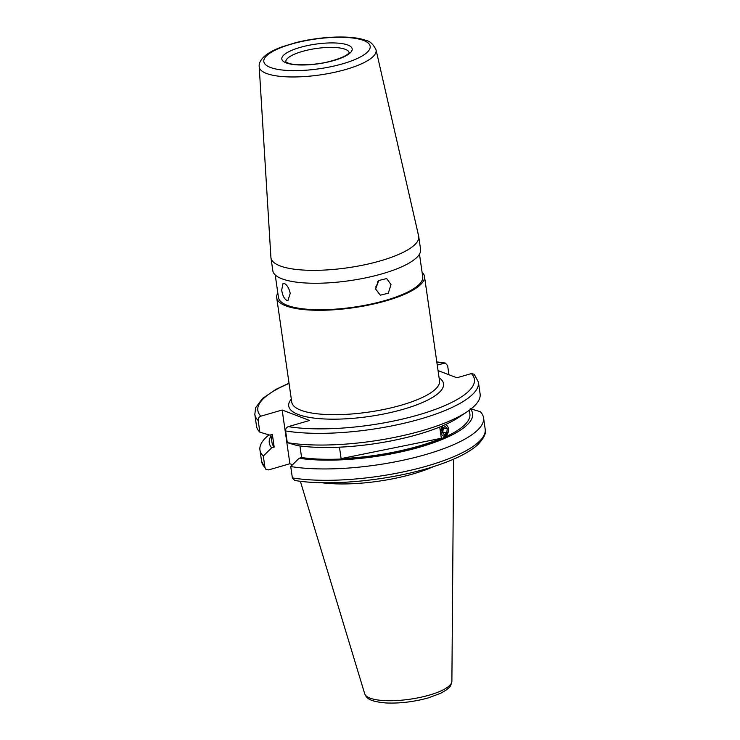 <?xml version="1.0" encoding="UTF-8"?>
<svg xmlns="http://www.w3.org/2000/svg" width="740" height="740" viewBox="0 0 740 740"><rect width="100%" height="100%" fill="white"/><g stroke="black" fill="none" stroke-linecap="round" stroke-linejoin="round"><path stroke-width="1.11" d="M286.695 300.329C284.197 298.812 282.523 295.408 281.69 290.126L283.05 283.337L284.262 283.439C287.074 284.882 289.062 288.193 290.21 293.373L287.999 300.412L286.695 300.329M377.705 281.663A8.889 7.631 -69.1 0 1 375.55 287.111M391.016 284.567L388.269 293.225L380.332 295.177L375.615 289.035L378.769 280.525L386.668 278.564L391.016 284.567M422.078 272.228A74.648 20.822 171.8 0 1 424.483 276.446A74.648 20.822 171.8 0 1 370.509 304.695A74.648 20.822 171.8 0 1 285.881 305.851A74.648 20.822 171.8 0 1 276.714 297.739A74.648 20.822 171.8 0 1 277.824 293.012M419.469 254.135L422.725 276.695A72.871 20.322 171.8 0 1 370.037 304.269A72.871 20.322 171.8 0 1 287.425 305.398A72.871 20.322 171.8 0 1 278.471 297.489L275.215 274.929M418.646 236.042A74.648 20.822 171.8 0 1 418.729 236.504A74.648 20.822 171.8 0 1 364.755 264.754A74.648 20.822 171.8 0 1 280.127 265.91A74.648 20.822 171.8 0 1 270.96 257.798A74.648 20.822 171.8 0 1 270.905 257.326L259.204 66.674A59.043 16.465 171.8 0 0 266.493 73.464A59.043 16.465 171.8 0 0 334.064 72.409A59.043 16.465 171.8 0 0 376.04 49.839L418.646 236.042M418.729 236.504L420.588 249.417A74.648 20.822 171.8 0 1 366.615 277.667A74.648 20.822 171.8 0 1 281.986 278.814A74.648 20.822 171.8 0 1 272.82 270.711L270.96 257.798M448.283 431.855L444.009 436.313M433.603 466.57A79.004 22.034 171.8 0 1 413.29 473.85A79.004 22.034 171.8 0 1 321.641 482.702M292.55 464.739L289.895 463.73L282.153 410.006L260.878 416.176C258.991 416.898 258.094 418.331 258.177 420.477L259.86 432.179A112.952 31.506 171.8 0 1 256.502 426.064L254.819 414.363A112.952 31.506 171.8 0 0 258.177 420.477M285.603 430.939A112.952 31.506 171.8 0 0 410.256 421.745A112.952 31.506 171.8 0 0 478.41 382.145L480.103 393.846A112.952 31.506 171.8 0 1 467.181 411.718L459.041 417.175A102.721 28.647 171.8 0 1 418.341 434.352A102.721 28.647 171.8 0 1 297.295 445.591L287.296 442.64L285.603 430.939C285.52 428.802 286.417 427.359 288.313 426.638L309.579 420.468L282.153 410.006M467.181 411.718A112.952 31.506 171.8 0 1 422.438 430.606A112.952 31.506 171.8 0 1 287.296 442.64M259.86 432.179L269.869 435.129L272.348 434.408L274.179 447.08A99.974 27.889 171.8 0 1 271.987 442.502L270.877 434.833M274.179 447.08L271.7 447.793A102.721 28.647 171.8 0 1 271.043 435.99M271.7 447.793L263.311 456.071A112.952 31.506 171.8 0 1 259.953 449.966A112.952 31.506 171.8 0 1 269.018 434.88M263.311 456.071L264.948 467.44L265.808 469.225L268.62 469.891L289.895 463.73M469.345 410.21L469.891 413.984A99.974 27.889 171.8 0 1 411.116 448.634A99.974 27.889 171.8 0 1 301.606 457.542L299.94 445.961M440.753 432.225L442.668 425.796M341.112 458.615A99.974 27.889 -8.2 0 0 441.345 438.246L341.112 458.615L339.466 447.173M439.727 427.026L441.345 438.246M470.178 408.684L480.186 411.634A112.952 31.506 171.8 0 1 483.544 417.739L485.181 429.108C486.504 433.011 483.923 438.321 477.439 445.027C468.587 452.806 454.342 459.864 434.704 466.219C392.265 480.223 330.142 486.587 294.733 480.445L292.374 477.901L290.737 466.533L299.127 458.254L301.606 457.542M483.544 417.739A112.952 31.506 171.8 0 1 415.39 457.348A112.952 31.506 171.8 0 1 290.737 466.533M470.64 409.229A102.721 28.647 171.8 0 1 419.201 447.302A102.721 28.647 171.8 0 1 299.127 458.254M478.41 382.145L474.192 374.246L471.38 373.58A109.4 30.516 171.8 0 1 418.562 414.872A109.4 30.516 171.8 0 1 288.313 426.638M438.052 370.592L456.885 377.779L471.38 373.58M437.257 365.051L445.267 363.026L447.626 365.569L448.949 374.755M443.001 425.648A5.726 3.774 96.6 0 0 441.086 432.798A5.726 3.774 96.6 0 0 445.896 435.703A5.726 3.774 96.6 0 0 448.311 428.183A5.726 3.774 96.6 0 0 444.953 424.788M445.249 426.425L442.659 428.081L442.104 432.142L444.139 434.556L446.738 432.9L447.284 428.83L445.249 426.425M442.918 427.914L447.284 428.83M446.738 432.9L442.751 432.438L443.306 428.377M276.714 297.739L291.754 402.144A74.648 20.822 -8.2 0 0 300.93 410.247A74.648 20.822 -8.2 0 0 401.422 405.141A74.648 20.822 -8.2 0 0 439.532 380.85L424.483 276.446M439.088 377.789A78.2 21.811 171.8 0 1 403.615 409.174A78.2 21.811 171.8 0 1 318.385 418.553A78.2 21.811 171.8 0 1 291.32 399.082M363.571 40.46A53.724 14.985 171.8 0 1 342.75 63.779A53.724 14.985 171.8 0 1 270.433 67.451A53.724 14.985 171.8 0 1 291.255 44.132A53.724 14.985 171.8 0 1 363.571 40.46M285.807 61.744A31.996 8.926 171.8 0 1 309.218 49.737A31.996 8.926 171.8 0 1 345.229 49.293A31.996 8.926 171.8 0 1 349.132 52.623M347.818 45.029A35.548 9.916 171.8 0 1 334.036 60.458A35.548 9.916 171.8 0 1 286.186 62.891A35.548 9.916 171.8 0 1 299.968 47.462A35.548 9.916 171.8 0 1 347.818 45.029M453.611 459.161L451.89 681.281A44.076 12.293 171.8 0 1 429.357 695.101A44.076 12.293 171.8 0 1 364.718 693.843L300.357 481.25M260.878 416.176A109.4 30.516 171.8 0 1 289.062 383.44M264.948 467.44A112.952 31.506 171.8 0 1 261.59 461.325L265.808 469.225M485.181 429.108A112.952 31.506 171.8 0 1 417.027 468.716A112.952 31.506 171.8 0 1 292.374 477.901M436.831 362.147A109.4 30.516 171.8 0 1 443.954 363.109M376.04 49.839C373.173 44.15 369.889 41.052 366.207 40.543C352.083 34.947 320.938 36.251 295.796 42.652L282.43 46.703C275.419 49.219 269.86 52.05 265.762 55.176C260.933 59.218 258.741 63.048 259.204 66.674M349.151 52.771L349.16 52.549C349.308 51.597 350.436 55.907 329.374 61.522C313.103 65.888 291.468 65.277 287.943 62.946L285.825 61.901M451.89 681.281C450.373 688.524 448.893 687.118 446.636 689.763L440.837 693.223L428.442 697.848C414.021 701.844 399.878 703.546 386.021 702.963C367.567 701.344 366.504 697.441 364.718 693.843M289.026 383.19L275.854 389.407L262.45 398.546L255.633 407.759L254.819 414.363M259.953 449.966L261.59 461.325M436.794 361.897L445.267 363.026"/></g></svg>

